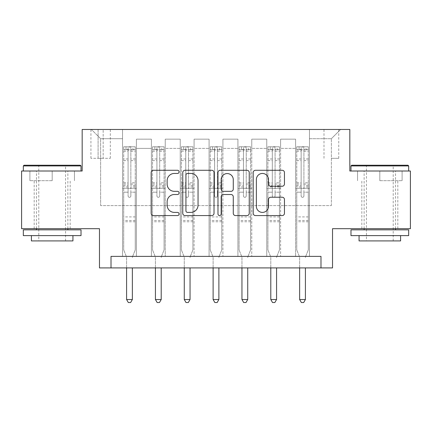 <?xml version="1.0" encoding="UTF-8"?>
<svg xmlns="http://www.w3.org/2000/svg" width="432" height="432" viewBox="0 0 432 432"><rect width="100%" height="100%" fill="white"/><g stroke="black" fill="none" stroke-linecap="round" stroke-linejoin="round"><path stroke-width="0.32" stroke-dasharray="2.16 1.62" d="M179.08 171.86A1.588 1.588 0 0 0 177.498 170.278L153.43 170.278A2.263 2.263 0 0 0 151.168 172.541L151.168 213.311A2.263 2.263 0 0 0 153.43 215.573L177.498 215.573A1.588 1.588 0 0 0 179.08 213.991A1.588 1.588 0 0 0 177.498 212.404L174.382 212.404A7.247 7.247 0 0 1 167.135 205.157L167.135 201.76A7.247 7.247 0 0 1 174.382 194.513L177.498 194.513A1.588 1.588 0 0 0 179.08 192.926A1.588 1.588 0 0 0 177.498 191.338L174.382 191.338A7.247 7.247 0 0 1 167.135 184.091L167.135 180.695A7.247 7.247 0 0 1 174.382 173.448L177.498 173.448A1.588 1.588 0 0 0 179.08 171.86M379.825 180.695L402.095 180.695L379.825 180.695L379.825 171.007L402.095 171.007L350.984 171.007L408.672 171.007L379.825 171.007L379.825 180.695M379.825 228.69L361.827 228.69L379.825 228.69M331.371 129.47L338.753 129.47L331.371 129.47M331.371 158.317L338.753 158.317L331.371 158.317M52.175 180.695L29.905 180.695L52.175 180.695L52.175 171.007L74.439 171.007L23.328 171.007L81.016 171.007L52.175 171.007L52.175 180.695M52.175 228.69L34.177 228.69L52.175 228.69M410.4 171.007L410.4 228.69L332.527 228.69L332.527 267.916L99.473 267.916L99.473 228.69L21.6 228.69L21.6 171.007L82.172 171.007L82.172 129.47L349.828 129.47L349.828 171.007L410.4 171.007M111.013 267.916L111.013 256.381L111.013 267.916L111.013 256.381L320.987 256.381L111.013 256.381L320.987 256.381L320.987 267.916M122.548 256.381L136.393 256.381L122.548 256.381L136.393 256.381L122.548 256.381L122.548 129.47L91.4 129.47L340.6 129.47L309.452 129.47L309.452 256.381L295.607 256.381L309.452 256.381L295.607 256.381L309.452 256.381L309.452 129.47L309.452 188.309L309.452 138.699L331.371 138.699L309.452 138.699L309.452 129.47L122.548 129.47L122.548 188.309L136.393 188.309L136.393 148.392L136.393 256.381L136.393 139.163L136.393 256.381L136.393 188.309L122.548 188.309L122.548 138.699L100.629 138.699L122.548 138.699L122.548 129.47L122.548 256.381M151.394 256.381L165.235 256.381L151.394 256.381L165.235 256.381L151.394 256.381L151.394 139.163L136.393 139.163L151.394 139.163L151.394 256.381L151.394 188.309L165.235 188.309L165.235 148.392L165.235 256.381L165.235 139.163L165.235 256.381L165.235 188.309L151.394 188.309L151.394 148.392L151.394 256.381M180.236 256.381L194.081 256.381L180.236 256.381L194.081 256.381L180.236 256.381L180.236 139.163L165.235 139.163L165.235 148.392L165.235 139.163L180.236 139.163L180.236 256.381L180.236 188.309L194.081 188.309L194.081 148.392L194.081 256.381L194.081 139.163L194.081 256.381L194.081 188.309L180.236 188.309L180.236 148.392L180.236 188.309L194.081 188.309L180.236 188.309L180.236 256.381M209.077 256.381L222.923 256.381L209.077 256.381L222.923 256.381L209.077 256.381L209.077 139.163L194.081 139.163L194.081 148.392L194.081 139.163L209.077 139.163L209.077 256.381L209.077 188.309L222.923 188.309L222.923 148.392L222.923 256.381L222.923 139.163L222.923 256.381L222.923 188.309L209.077 188.309L209.077 148.392L209.077 188.309L222.923 188.309L209.077 188.309L209.077 256.381M237.919 256.381L251.764 256.381L237.919 256.381L251.764 256.381L237.919 256.381L237.919 139.163L222.923 139.163L222.923 148.392L222.923 139.163L237.919 139.163L237.919 256.381L237.919 188.309L251.764 188.309L251.764 148.392L251.764 256.381L251.764 139.163L251.764 256.381L251.764 188.309L237.919 188.309L237.919 148.392L237.919 188.309L251.764 188.309L237.919 188.309L237.919 256.381M266.765 256.381L280.606 256.381L266.765 256.381L280.606 256.381L266.765 256.381L266.765 139.163L251.764 139.163L251.764 148.392L251.764 139.163L266.765 139.163L266.765 256.381L266.765 188.309L280.606 188.309L280.606 148.392L280.606 256.381L280.606 139.163L280.606 256.381L280.606 188.309L266.765 188.309L266.765 148.392L266.765 188.309L280.606 188.309L266.765 188.309L266.765 256.381M98.091 129.47L90.936 129.47L98.091 129.47L98.091 158.317L90.936 158.317L103.167 158.317L98.091 158.317L98.091 129.47M103.167 129.47L110.322 129.47L103.167 129.47L103.167 158.317L110.322 158.317L103.167 158.317L103.167 129.47M100.629 205.616L100.629 138.699L91.4 129.47L100.629 138.699L100.629 205.616L331.371 205.616L100.629 205.616M331.371 205.616L331.371 138.699L331.371 205.616M295.607 188.309L309.452 188.309L309.452 256.381L309.452 188.309L295.607 188.309L295.607 148.392L295.607 188.309L309.452 188.309L295.607 188.309L295.607 256.381L295.607 139.163L280.606 139.163L280.606 148.392L280.606 139.163L295.607 139.163L295.607 256.381L295.607 188.309M122.548 188.309L136.393 188.309L122.548 188.309M151.394 139.163L136.393 139.163L151.394 139.163L151.394 148.392L151.394 139.163M151.394 188.309L165.235 188.309L151.394 188.309M180.236 148.392L180.236 139.163L180.236 148.392L165.235 148.392L180.236 148.392M209.077 148.392L209.077 139.163L209.077 148.392L194.081 148.392L209.077 148.392M237.919 148.392L237.919 139.163L237.919 148.392L222.923 148.392L237.919 148.392M266.765 148.392L266.765 139.163L266.765 148.392L251.764 148.392L266.765 148.392M295.607 148.392L295.607 139.163L295.607 148.392L280.606 148.392L295.607 148.392M180.236 139.163L165.235 139.163L180.236 139.163M209.077 139.163L194.081 139.163L209.077 139.163M237.919 139.163L222.923 139.163L237.919 139.163M266.765 139.163L251.764 139.163L266.765 139.163M295.607 139.163L280.606 139.163L295.607 139.163M340.6 129.47L331.371 138.699L340.6 129.47M29.905 180.695L29.905 171.007L29.905 180.695M74.439 180.695L74.439 171.007L74.439 180.695M402.095 180.695L402.095 171.007L402.095 180.695M357.561 180.695L357.561 171.007L357.561 180.695M214.018 213.311L214.018 172.541A2.263 2.263 0 0 0 211.756 170.278L185.026 170.278A2.263 2.263 0 0 0 182.763 172.541L182.763 213.311A2.263 2.263 0 0 0 185.026 215.573L211.756 215.573A2.263 2.263 0 0 0 214.018 213.311M187.52 173.448A1.588 1.588 0 0 0 185.933 175.036L185.933 210.816A1.588 1.588 0 0 0 187.52 212.404L190.804 212.404A7.247 7.247 0 0 0 198.05 205.157L198.05 180.695A7.247 7.247 0 0 0 190.804 173.448L187.52 173.448M220.244 170.278L246.974 170.278A2.263 2.263 0 0 1 249.237 172.541L249.237 213.311A2.263 2.263 0 0 1 246.974 215.573L235.537 215.573A2.263 2.263 0 0 1 233.269 213.311L233.269 196.776A2.263 2.263 0 0 0 231.007 194.513L223.42 194.513A2.263 2.263 0 0 0 221.152 196.776L221.152 213.991A1.588 1.588 0 0 1 219.569 215.573A1.588 1.588 0 0 1 217.982 213.991L217.982 172.541A2.263 2.263 0 0 1 220.244 170.278M233.269 179.62A6.059 6.059 0 0 0 227.21 173.561A6.059 6.059 0 0 0 221.152 179.62L221.152 189.076A2.263 2.263 0 0 0 223.42 191.338L231.007 191.338A2.263 2.263 0 0 0 233.269 189.076L233.269 179.62M270.756 186.246L282.193 186.246A2.263 2.263 0 0 0 284.456 183.978L284.456 172.541A2.263 2.263 0 0 0 282.193 170.278L255.463 170.278A2.263 2.263 0 0 0 253.201 172.541L253.201 213.311A2.263 2.263 0 0 0 255.463 215.573L282.193 215.573A2.263 2.263 0 0 0 284.456 213.311L284.456 199.492A2.263 2.263 0 0 0 282.193 197.23L270.756 197.23A2.263 2.263 0 0 0 268.488 199.492L268.488 206.345A6.059 6.059 0 0 1 262.429 212.404A6.059 6.059 0 0 1 256.37 206.345L256.37 179.507A6.059 6.059 0 0 1 262.429 173.448A6.059 6.059 0 0 1 268.488 179.507L268.488 183.978A2.263 2.263 0 0 0 270.756 186.246M128.088 195.923A1.382 1.382 0 0 0 129.47 197.311A1.382 1.382 0 0 1 128.088 195.923L128.088 192.186L128.088 195.923M135.184 146.777L132.932 146.777L132.932 149.774L135.243 149.78L135.243 146.777L123.703 146.777L123.703 249.917L123.703 192.186L128.088 192.186L128.088 185.652L123.703 185.652M123.703 146.777L123.703 192.186L128.088 192.186L128.088 150.385C129.006 149.58 129.929 149.58 130.858 150.385L130.858 182.763L135.243 182.763L135.243 249.917L135.243 192.186L130.858 192.186L130.858 195.923A1.382 1.382 0 0 1 129.47 197.311A1.382 1.382 0 0 0 130.858 195.923L130.858 182.763M135.243 149.78L135.243 182.763M135.243 146.777L135.243 192.186L130.858 192.186L130.858 147.064L128.088 147.064L128.088 185.652M132.932 146.777L123.763 146.777M132.932 149.774L126.009 149.774L126.009 146.777M123.703 149.78L135.184 149.774M123.763 149.774L126.009 149.774M132.521 256.673L135.243 249.917L132.521 256.673A2.306 2.306 0 0 0 132.354 257.531A2.306 2.306 0 0 1 132.521 256.673M126.587 267.916L126.587 257.531A2.306 2.306 0 0 0 126.419 256.673L123.703 249.917L126.419 256.673A2.306 2.306 0 0 1 126.587 257.531L126.587 299.527L132.354 299.527L132.354 267.916M135.243 221.767L123.703 221.767M126.587 299.527L128.32 302.53L130.626 302.53L132.354 299.527M128.088 150.385L128.088 147.064M130.858 150.385L130.858 147.064M156.929 195.923A1.382 1.382 93.6 0 0 158.317 197.311A1.382 1.382 -86.4 0 1 156.929 195.923L156.929 192.186L156.929 195.923M164.025 146.777L161.773 146.777L161.773 149.774L164.084 149.78L164.084 146.777L152.545 146.777L152.545 249.917L152.545 192.186L156.929 192.186L156.929 185.652L152.545 185.652M152.545 146.777L152.545 192.186L156.929 192.186L156.929 150.385C157.853 149.58 158.776 149.58 159.7 150.385L159.7 182.763L164.084 182.763L164.084 249.917L164.084 192.186L159.7 192.186L159.7 195.923A1.382 1.382 -86.4 0 1 158.317 197.311A1.382 1.382 93.6 0 0 159.7 195.923L159.7 182.763M164.084 149.78L164.084 182.763M164.084 146.777L164.084 192.186L159.7 192.186L159.7 147.064L156.929 147.064L156.929 185.652M161.773 146.777L152.604 146.777M161.773 149.774L154.856 149.774L154.856 146.777M152.545 149.78L164.025 149.774M152.604 149.774L154.856 149.774M161.368 256.673L164.084 249.917L161.368 256.673A2.306 2.306 -86.4 0 0 161.201 257.531A2.306 2.306 -86.4 0 1 161.368 256.673M155.428 267.916L155.428 257.531A2.306 2.306 -86.4 0 0 155.261 256.673L152.545 249.917L155.261 256.673A2.306 2.306 -86.4 0 1 155.428 257.531L155.428 299.527L161.201 299.527L161.201 267.916M164.084 221.767L152.545 221.767M155.428 299.527L157.162 302.53L159.467 302.53L161.201 299.527M159.7 150.385L159.7 147.064M156.929 150.385L156.929 147.064L156.929 150.385M185.771 195.923A1.382 1.382 93.6 0 0 187.159 197.311A1.382 1.382 -86.4 0 1 185.771 195.923L185.771 192.186L185.771 195.923M192.866 146.777L190.62 146.777L190.62 149.774L192.926 149.78L192.926 146.777L181.391 146.777L181.391 249.917L181.391 192.186L185.771 192.186L185.771 185.652L181.391 185.652M181.391 146.777L181.391 192.186L185.771 192.186L185.771 150.385C186.694 149.58 187.618 149.58 188.541 150.385L188.541 182.763L192.926 182.763L192.926 249.917L192.926 192.186L188.541 192.186L188.541 195.923A1.382 1.382 -86.4 0 1 187.159 197.311A1.382 1.382 93.6 0 0 188.541 195.923L188.541 182.763M192.926 149.78L192.926 182.763M192.926 146.777L192.926 192.186L188.541 192.186L188.541 147.064L185.771 147.064L185.771 185.652M190.62 146.777L181.445 146.777M190.62 149.774L183.697 149.774L183.697 146.777M181.391 149.78L192.866 149.774M181.445 149.774L183.697 149.774M190.21 256.673L192.926 249.917L190.21 256.673A2.306 2.306 -86.4 0 0 190.042 257.531A2.306 2.306 -86.4 0 1 190.21 256.673M184.275 267.916L184.275 257.531A2.306 2.306 -86.4 0 0 184.108 256.673L181.391 249.917L184.108 256.673A2.306 2.306 -86.4 0 1 184.275 257.531L184.275 299.527L190.042 299.527L190.042 267.916M192.926 221.767L181.391 221.767M184.275 299.527L186.003 302.53L188.309 302.53L190.042 299.527M188.541 150.385L188.541 147.064M185.771 150.385L185.771 147.064L185.771 150.385M214.618 195.923A1.382 1.382 93.6 0 0 216 197.311A1.382 1.382 -86.4 0 1 214.618 195.923L214.618 192.186L214.618 195.923M221.713 146.777L219.461 146.777L219.461 149.774L221.767 149.78L221.767 146.777L210.233 146.777L210.233 249.917L210.233 192.186L214.618 192.186L214.618 185.652L210.233 185.652M210.233 146.777L210.233 192.186L214.618 192.186L214.618 150.385C215.536 149.58 216.459 149.58 217.382 150.385L217.382 182.763L221.767 182.763L221.767 249.917L221.767 192.186L217.382 192.186L217.382 195.923A1.382 1.382 -86.4 0 1 216 197.311A1.382 1.382 93.6 0 0 217.382 195.923L217.382 182.763M221.767 149.78L221.767 182.763M221.767 146.777L221.767 192.186L217.382 192.186L217.382 147.064L214.618 147.064L214.618 185.652M219.461 146.777L210.287 146.777M219.461 149.774L212.539 149.774L212.539 146.777M210.233 149.78L221.713 149.774M210.287 149.774L212.539 149.774M219.051 256.673L221.767 249.917L219.051 256.673A2.306 2.306 -86.4 0 0 218.884 257.531A2.306 2.306 -86.4 0 1 219.051 256.673M213.116 267.916L213.116 257.531A2.306 2.306 -86.4 0 0 212.949 256.673L210.233 249.917L212.949 256.673A2.306 2.306 -86.4 0 1 213.116 257.531L213.116 299.527L218.884 299.527L218.884 267.916M221.767 221.767L210.233 221.767M213.116 299.527L214.844 302.53L217.156 302.53L218.884 299.527M217.382 150.385L217.382 147.064M214.618 150.385L214.618 147.064L214.618 150.385M243.459 195.923A1.382 1.382 93.6 0 0 244.841 197.311A1.382 1.382 -86.4 0 1 243.459 195.923L243.459 192.186L243.459 195.923M250.555 146.777L248.303 146.777L248.303 149.774L250.609 149.78L250.609 146.777L239.074 146.777L239.074 249.917L239.074 192.186L243.459 192.186L243.459 185.652L239.074 185.652M239.074 146.777L239.074 192.186L243.459 192.186L243.459 150.385C244.377 149.58 245.3 149.58 246.229 150.385L246.229 182.763L250.609 182.763L250.609 249.917L250.609 192.186L246.229 192.186L246.229 195.923A1.382 1.382 -86.4 0 1 244.841 197.311A1.382 1.382 93.6 0 0 246.229 195.923L246.229 182.763M250.609 149.78L250.609 182.763M250.609 146.777L250.609 192.186L246.229 192.186L246.229 147.064L243.459 147.064L243.459 185.652M248.303 146.777L239.134 146.777M248.303 149.774L241.38 149.774L241.38 146.777M239.074 149.78L250.555 149.774M239.134 149.774L241.38 149.774M247.892 256.673L250.609 249.917L247.892 256.673A2.306 2.306 -86.4 0 0 247.725 257.531A2.306 2.306 -86.4 0 1 247.892 256.673M241.958 267.916L241.958 257.531A2.306 2.306 -86.4 0 0 241.79 256.673L239.074 249.917L241.79 256.673A2.306 2.306 -86.4 0 1 241.958 257.531L241.958 299.527L247.725 299.527L247.725 267.916M250.609 221.767L239.074 221.767M241.958 299.527L243.691 302.53L245.997 302.53L247.725 299.527M246.229 150.385L246.229 147.064M243.459 150.385L243.459 147.064L243.459 150.385M80.325 165.235L24.025 165.235M23.328 165.931L81.016 165.931M23.328 235.613L81.016 235.613M23.328 229.846L81.016 229.846M31.406 240.921L72.938 240.921M52.175 165.931L38.788 165.931L52.175 165.931M407.975 165.235L351.675 165.235M350.984 165.931L408.672 165.931M350.984 235.613L408.672 235.613M350.984 229.846L408.672 229.846M359.062 240.921L400.594 240.921M379.825 165.931L366.444 165.931L379.825 165.931M272.3 195.923A1.382 1.382 93.6 0 0 273.683 197.311A1.382 1.382 -86.4 0 1 272.3 195.923L272.3 192.186L272.3 195.923M279.396 146.777L277.144 146.777L277.144 149.774L279.455 149.78L279.455 146.777L267.916 146.777L267.916 249.917L267.916 192.186L272.3 192.186L272.3 185.652L267.916 185.652M267.916 146.777L267.916 192.186L272.3 192.186L272.3 150.385C273.224 149.58 274.147 149.58 275.071 150.385L275.071 182.763L279.455 182.763L279.455 249.917L279.455 192.186L275.071 192.186L275.071 195.923A1.382 1.382 -86.4 0 1 273.683 197.311A1.382 1.382 93.6 0 0 275.071 195.923L275.071 182.763M279.455 149.78L279.455 182.763M279.455 146.777L279.455 192.186L275.071 192.186L275.071 147.064L272.3 147.064L272.3 185.652M277.144 146.777L267.975 146.777M277.144 149.774L270.227 149.774L270.227 146.777M267.916 149.78L279.396 149.774M267.975 149.774L270.227 149.774M276.739 256.673L279.455 249.917L276.739 256.673A2.306 2.306 -86.4 0 0 276.572 257.531A2.306 2.306 -86.4 0 1 276.739 256.673M270.799 267.916L270.799 257.531A2.306 2.306 -86.4 0 0 270.632 256.673L267.916 249.917L270.632 256.673A2.306 2.306 -86.4 0 1 270.799 257.531L270.799 299.527L276.572 299.527L276.572 267.916M279.455 221.767L267.916 221.767M270.799 299.527L272.533 302.53L274.838 302.53L276.572 299.527M275.071 150.385L275.071 147.064M272.3 150.385L272.3 147.064L272.3 150.385M301.142 195.923A1.382 1.382 93.6 0 0 302.53 197.311A1.382 1.382 -86.4 0 1 301.142 195.923L301.142 192.186L301.142 195.923M308.237 146.777L305.991 146.777L305.991 149.774L308.297 149.78L308.297 146.777L296.757 146.777L296.757 249.917L296.757 192.186L301.142 192.186L301.142 185.652L296.757 185.652M296.757 146.777L296.757 192.186L301.142 192.186L301.142 150.385C302.065 149.58 302.989 149.58 303.912 150.385L303.912 182.763L308.297 182.763L308.297 249.917L308.297 192.186L303.912 192.186L303.912 195.923A1.382 1.382 -86.4 0 1 302.53 197.311A1.382 1.382 93.6 0 0 303.912 195.923L303.912 182.763M308.297 149.78L308.297 182.763M308.297 146.777L308.297 192.186L303.912 192.186L303.912 147.064L301.142 147.064L301.142 185.652M305.991 146.777L296.816 146.777M305.991 149.774L299.068 149.774L299.068 146.777M296.757 149.78L308.237 149.774M296.816 149.774L299.068 149.774M305.581 256.673L308.297 249.917L305.581 256.673A2.306 2.306 -86.4 0 0 305.413 257.531A2.306 2.306 -86.4 0 1 305.581 256.673M299.646 267.916L299.646 257.531A2.306 2.306 -86.4 0 0 299.479 256.673L296.757 249.917L299.479 256.673A2.306 2.306 -86.4 0 1 299.646 257.531L299.646 299.527L305.413 299.527L305.413 267.916M308.297 221.767L296.757 221.767M299.646 299.527L301.374 302.53L303.68 302.53L305.413 299.527M303.912 150.385L303.912 147.064M301.142 150.385L301.142 147.064L301.142 150.385M151.394 148.392L136.393 148.392L151.394 148.392M128.088 158.965L123.703 158.965M123.703 160.612L128.088 160.612M123.703 182.763L128.088 182.763M135.243 216.923L123.703 216.923M128.088 186.959L123.703 186.959M135.243 186.959L130.858 186.959M123.703 184.07L128.088 184.07M130.858 184.07L135.243 184.07M135.243 185.652L130.858 185.652M135.243 158.965L130.858 158.965M130.858 160.612L135.243 160.612M128.088 149.537L123.703 149.537M123.703 151.184L128.088 151.184M135.243 149.537L130.858 149.537M130.858 151.184L135.243 151.184M135.243 220.466L123.703 220.466M156.929 158.965L152.545 158.965M152.545 160.612L156.929 160.612M152.545 182.763L156.929 182.763M164.084 216.923L152.545 216.923M156.929 186.959L152.545 186.959M164.084 186.959L159.7 186.959M152.545 184.07L156.929 184.07M159.7 184.07L164.084 184.07M164.084 185.652L159.7 185.652M164.084 158.965L159.7 158.965M159.7 160.612L164.084 160.612M156.929 149.537L152.545 149.537M152.545 151.184L156.929 151.184M164.084 149.537L159.7 149.537M159.7 151.184L164.084 151.184M164.084 220.466L152.545 220.466M185.771 158.965L181.391 158.965M181.391 160.612L185.771 160.612M181.391 182.763L185.771 182.763M192.926 216.923L181.391 216.923M185.771 186.959L181.391 186.959M192.926 186.959L188.541 186.959M181.391 184.07L185.771 184.07M188.541 184.07L192.926 184.07M192.926 185.652L188.541 185.652M192.926 158.965L188.541 158.965M188.541 160.612L192.926 160.612M185.771 149.537L181.391 149.537M181.391 151.184L185.771 151.184M192.926 149.537L188.541 149.537M188.541 151.184L192.926 151.184M192.926 220.466L181.391 220.466M214.618 158.965L210.233 158.965M210.233 160.612L214.618 160.612M210.233 182.763L214.618 182.763M221.767 216.923L210.233 216.923M214.618 186.959L210.233 186.959M221.767 186.959L217.382 186.959M210.233 184.07L214.618 184.07M217.382 184.07L221.767 184.07M221.767 185.652L217.382 185.652M221.767 158.965L217.382 158.965M217.382 160.612L221.767 160.612M214.618 149.537L210.233 149.537M210.233 151.184L214.618 151.184M221.767 149.537L217.382 149.537M217.382 151.184L221.767 151.184M221.767 220.466L210.233 220.466M243.459 158.965L239.074 158.965M239.074 160.612L243.459 160.612M239.074 182.763L243.459 182.763M250.609 216.923L239.074 216.923M243.459 186.959L239.074 186.959M250.609 186.959L246.229 186.959M239.074 184.07L243.459 184.07M246.229 184.07L250.609 184.07M250.609 185.652L246.229 185.652M250.609 158.965L246.229 158.965M246.229 160.612L250.609 160.612M243.459 149.537L239.074 149.537M239.074 151.184L243.459 151.184M250.609 149.537L246.229 149.537M246.229 151.184L250.609 151.184M250.609 220.466L239.074 220.466M272.3 158.965L267.916 158.965M267.916 160.612L272.3 160.612M267.916 182.763L272.3 182.763M279.455 216.923L267.916 216.923M272.3 186.959L267.916 186.959M279.455 186.959L275.071 186.959M267.916 184.07L272.3 184.07M275.071 184.07L279.455 184.07M279.455 185.652L275.071 185.652M279.455 158.965L275.071 158.965M275.071 160.612L279.455 160.612M272.3 149.537L267.916 149.537M267.916 151.184L272.3 151.184M279.455 149.537L275.071 149.537M275.071 151.184L279.455 151.184M279.455 220.466L267.916 220.466M301.142 158.965L296.757 158.965M296.757 160.612L301.142 160.612M296.757 182.763L301.142 182.763M308.297 216.923L296.757 216.923M301.142 186.959L296.757 186.959M308.297 186.959L303.912 186.959M296.757 184.07L301.142 184.07M303.912 184.07L308.297 184.07M308.297 185.652L303.912 185.652M308.297 158.965L303.912 158.965M303.912 160.612L308.297 160.612M301.142 149.537L296.757 149.537M296.757 151.184L301.142 151.184M308.297 149.537L303.912 149.537M303.912 151.184L308.297 151.184M308.297 220.466L296.757 220.466M361.827 228.69L361.827 180.695M323.989 158.317L323.989 129.47M34.177 228.69L34.177 180.695M70.173 228.69L70.173 180.695M90.936 158.317L90.936 129.47M110.322 158.317L110.322 129.47M338.753 158.317L338.753 129.47M397.823 228.69L397.823 180.695M65.556 240.921L65.556 165.931L66.247 165.235M36.482 228.69L36.482 171.007M67.862 228.69L67.862 171.007M38.097 165.235L38.788 165.931L38.788 240.921M393.212 240.921L393.212 165.931L393.903 165.235M364.138 228.69L364.138 171.007M395.518 228.69L395.518 171.007M365.753 165.235L366.444 165.931L366.444 240.921"/><path stroke-width="0.65" d="M179.08 171.86A1.588 1.588 0 0 0 177.498 170.278L153.43 170.278A2.263 2.263 0 0 0 151.168 172.541L151.168 213.311A2.263 2.263 0 0 0 153.43 215.573L177.498 215.573A1.588 1.588 0 0 0 179.08 213.991A1.588 1.588 0 0 0 177.498 212.404L174.382 212.404A7.247 7.247 0 0 1 167.135 205.157L167.135 201.76A7.247 7.247 0 0 1 174.382 194.513L177.498 194.513A1.588 1.588 0 0 0 179.08 192.926A1.588 1.588 0 0 0 177.498 191.338L174.382 191.338A7.247 7.247 0 0 1 167.135 184.091L167.135 180.695A7.247 7.247 0 0 1 174.382 173.448L177.498 173.448A1.588 1.588 0 0 0 179.08 171.86M282.193 186.246A2.263 2.263 0 0 0 284.456 183.978L284.456 172.541A2.263 2.263 0 0 0 282.193 170.278L255.463 170.278A2.263 2.263 0 0 0 253.201 172.541L253.201 213.311A2.263 2.263 0 0 0 255.463 215.573L282.193 215.573A2.263 2.263 0 0 0 284.456 213.311L284.456 199.492A2.263 2.263 0 0 0 282.193 197.23L270.756 197.23A2.263 2.263 0 0 0 268.488 199.492L268.488 206.345A6.059 6.059 0 0 1 262.429 212.404A6.059 6.059 0 0 1 256.37 206.345L256.37 179.507A6.059 6.059 0 0 1 262.429 173.448A6.059 6.059 0 0 1 268.488 179.507L268.488 183.978A2.263 2.263 0 0 0 270.756 186.246L282.193 186.246M320.987 267.916L332.527 267.916L332.527 228.69L410.4 228.69L410.4 171.007L349.828 171.007L349.828 129.47L82.172 129.47L82.172 171.007L21.6 171.007L21.6 228.69L99.473 228.69L99.473 267.916L320.987 267.916L320.987 256.381L111.013 256.381L111.013 267.916M214.018 172.541A2.263 2.263 0 0 0 211.756 170.278L185.026 170.278A2.263 2.263 0 0 0 182.763 172.541L182.763 213.311A2.263 2.263 0 0 0 185.026 215.573L211.756 215.573A2.263 2.263 0 0 0 214.018 213.311L214.018 172.541M220.244 170.278L246.974 170.278A2.263 2.263 0 0 1 249.237 172.541L249.237 213.311A2.263 2.263 0 0 1 246.974 215.573L235.537 215.573A2.263 2.263 0 0 1 233.269 213.311L233.269 196.776A2.263 2.263 0 0 0 231.007 194.513L223.42 194.513A2.263 2.263 0 0 0 221.152 196.776L221.152 213.991A1.588 1.588 0 0 1 219.569 215.573A1.588 1.588 0 0 1 217.982 213.991L217.982 172.541A2.263 2.263 0 0 1 220.244 170.278M187.52 173.448A1.588 1.588 0 0 0 185.933 175.036L185.933 210.816A1.588 1.588 0 0 0 187.52 212.404L190.804 212.404A7.247 7.247 0 0 0 198.05 205.157L198.05 180.695A7.247 7.247 0 0 0 190.804 173.448L187.52 173.448M233.269 179.62A6.059 6.059 0 0 0 227.21 173.561A6.059 6.059 0 0 0 221.152 179.62L221.152 189.076A2.263 2.263 0 0 0 223.42 191.338L231.007 191.338A2.263 2.263 0 0 0 233.269 189.076L233.269 179.62M126.587 267.916L126.587 299.527L132.354 299.527L132.354 267.916M132.354 299.527L130.626 302.53L128.32 302.53L126.587 299.527M155.428 267.916L155.428 299.527L161.201 299.527L161.201 267.916M161.201 299.527L159.467 302.53L157.162 302.53L155.428 299.527M184.275 267.916L184.275 299.527L190.042 299.527L190.042 267.916M190.042 299.527L188.309 302.53L186.003 302.53L184.275 299.527M213.116 267.916L213.116 299.527L218.884 299.527L218.884 267.916M218.884 299.527L217.156 302.53L214.844 302.53L213.116 299.527M241.958 267.916L241.958 299.527L247.725 299.527L247.725 267.916M247.725 299.527L245.997 302.53L243.691 302.53L241.958 299.527M24.025 165.235L80.325 165.235L81.016 165.931L23.328 165.931L24.025 165.235M52.175 235.613L23.328 235.613L23.328 229.846L81.016 229.846L81.016 235.613L52.175 235.613M72.938 235.613L72.938 240.921L31.406 240.921L31.406 235.613M351.675 165.235L407.975 165.235L408.672 165.931L350.984 165.931L351.675 165.235M379.825 235.613L350.984 235.613L350.984 229.846L408.672 229.846L408.672 235.613L379.825 235.613M400.594 235.613L400.594 240.921L359.062 240.921L359.062 235.613M270.799 267.916L270.799 299.527L276.572 299.527L276.572 267.916M276.572 299.527L274.838 302.53L272.533 302.53L270.799 299.527M299.646 267.916L299.646 299.527L305.413 299.527L305.413 267.916M305.413 299.527L303.68 302.53L301.374 302.53L299.646 299.527M23.328 171.007L23.328 165.931M36.482 229.846L36.482 228.69M67.862 229.846L67.862 228.69M81.016 171.007L81.016 165.931M350.984 171.007L350.984 165.931M364.138 229.846L364.138 228.69M395.518 229.846L395.518 228.69M408.672 171.007L408.672 165.931"/></g></svg>
